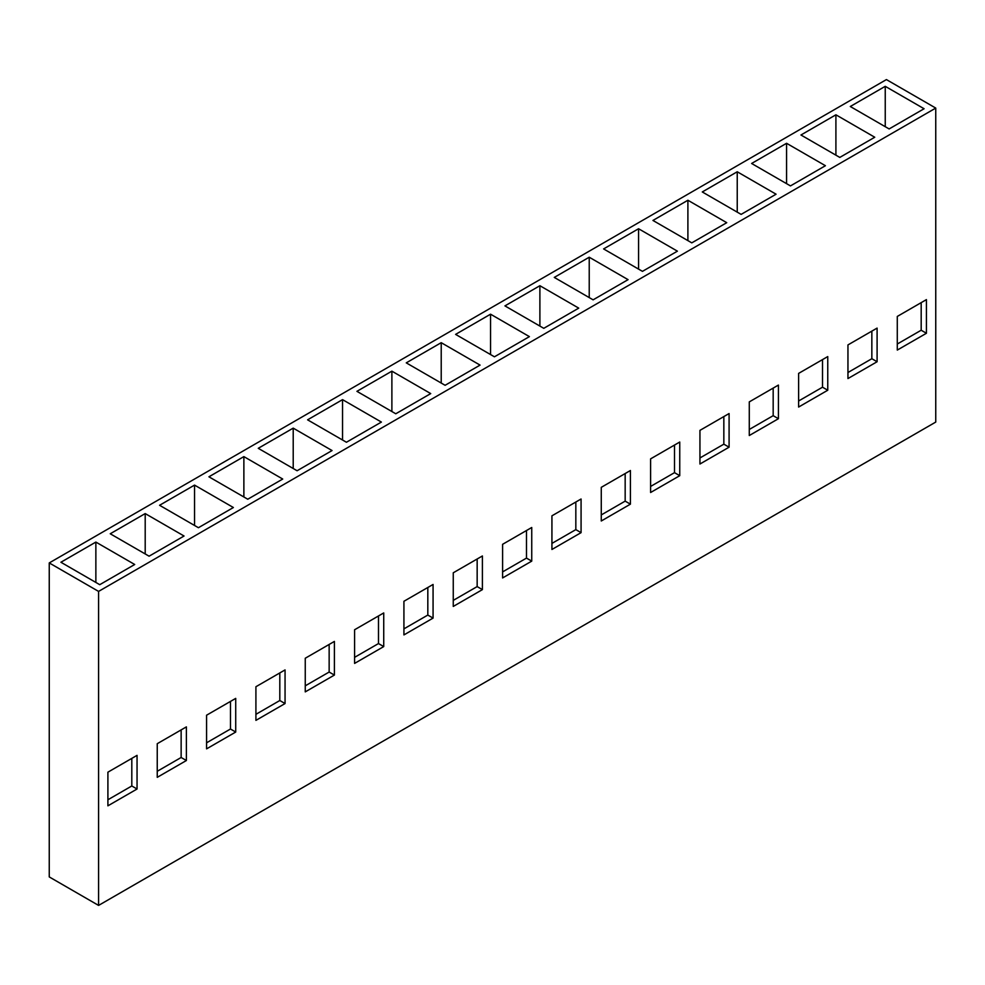 <?xml version="1.0" encoding="UTF-8"?>
<svg xmlns="http://www.w3.org/2000/svg" width="985" height="985" viewBox="0 0 985 985"><rect width="100%" height="100%" fill="white"/><g stroke="black" fill="none" stroke-linecap="round" stroke-linejoin="round"><path stroke-width="1.48" d="M49.25 562.928L49.25 876.921L98.586 905.412L935.75 422.072L935.75 108.079L886.414 79.588L49.25 562.928L98.586 591.406L98.586 905.412M95.865 542.07L60.91 562.25L99.756 584.684L134.711 564.491L95.865 542.07L95.865 582.431M145.201 513.579L110.246 533.771L149.092 556.193L184.047 536.012L145.201 513.579L145.201 553.952M194.537 485.1L159.582 505.28L198.428 527.714L233.383 507.521L194.537 485.1L194.537 525.473M243.874 456.609L208.918 476.802L247.764 499.223L282.72 479.042L243.874 456.609L243.874 496.982M293.21 428.13L258.255 448.31L297.101 470.744L332.056 450.551L293.21 428.13L293.21 468.503M342.546 399.639L307.591 419.832L346.437 442.253L381.392 422.072L342.546 399.639L342.546 440.012M391.882 371.16L356.927 391.34L395.773 413.774L430.728 393.594L391.882 371.16L391.882 411.533M441.218 342.681L406.263 362.862L445.109 385.295L480.064 365.103L441.218 342.681L441.218 383.042M490.555 314.19L455.599 334.383L494.445 356.804L529.401 336.624L490.555 314.19L490.555 354.563M539.891 285.712L504.936 305.892L543.782 328.325L578.737 308.133L539.891 285.712L539.891 326.084M589.227 257.22L554.272 277.413L593.118 299.834L628.073 279.654L589.227 257.22L589.227 297.593M638.563 228.742L603.608 248.922L642.454 271.355L677.409 251.163L638.563 228.742L638.563 269.114M687.899 200.25L652.944 220.443L691.79 242.864L726.745 222.684L687.899 200.25L687.899 240.623M737.236 171.772L702.28 191.952L741.126 214.385L776.082 194.205L737.236 171.772L737.236 212.144M786.572 143.293L751.617 163.473L790.462 185.906L825.418 165.714L786.572 143.293L786.572 183.653M835.908 114.802L800.953 134.994L839.799 157.415L874.754 137.235L835.908 114.802L835.908 155.174M885.244 86.323L850.289 106.503L889.135 128.936L924.09 108.744L885.244 86.323L885.244 126.696M935.75 108.079L98.586 591.406M137.05 755.36L107.907 772.178L107.907 805.828L137.05 789.01L137.05 755.36M186.387 726.881L157.243 743.7L157.243 777.337L186.387 760.518L186.387 726.881M235.723 698.39L206.579 715.208L206.579 748.859L235.723 732.04L235.723 698.39M285.059 669.911L255.915 686.73L255.915 720.367L285.059 703.549L285.059 669.911M334.395 641.42L305.251 658.251L305.251 691.889L334.395 675.07L334.395 641.42M383.731 612.941L354.588 629.76L354.588 663.41L383.731 646.579L383.731 612.941M433.068 584.462L403.924 601.281L403.924 634.919L433.068 618.1L433.068 584.462M482.404 555.971L453.26 572.79L453.26 606.44L482.404 589.621L482.404 555.971M531.74 527.492L502.596 544.311L502.596 577.949L531.74 561.13L531.74 527.492M581.076 499.001L551.932 515.82L551.932 549.47L581.076 532.651L581.076 499.001M630.412 470.522L601.269 487.341L601.269 520.991L630.412 504.16L630.412 470.522M679.749 442.031L650.605 458.862L650.605 492.5L679.749 475.681L679.749 442.031M729.085 413.552L699.941 430.371L699.941 464.021L729.085 447.19L729.085 413.552M778.421 385.073L749.277 401.892L749.277 435.53L778.421 418.711L778.421 385.073M827.757 356.582L798.613 373.401L798.613 407.051L827.757 390.232L827.757 356.582M877.093 328.103L847.95 344.922L847.95 378.56L877.093 361.741L877.093 328.103M926.429 299.612L897.286 316.444L897.286 350.081L926.429 333.262L926.429 299.612M921.184 302.641L921.184 330.234L897.286 344.024M921.184 330.234L926.429 333.262M871.848 331.132L871.848 358.712L847.95 372.515M822.512 359.611L822.512 387.204L798.613 400.993M773.176 388.102L773.176 415.682L749.277 429.472M723.84 416.581L723.84 444.173L699.941 457.963M674.503 445.06L674.503 472.652L650.605 486.442M625.167 473.551L625.167 501.131L601.269 514.933M575.831 502.03L575.831 529.622L551.932 543.412M526.495 530.521L526.495 558.101L502.596 571.903M477.159 559L477.159 586.592L453.26 600.382M427.822 587.479L427.822 615.071L403.924 628.861M378.486 615.97L378.486 643.562L354.588 657.352M329.15 644.449L329.15 672.041L305.251 685.831M279.814 672.94L279.814 700.52L255.915 714.322M230.478 701.418L230.478 729.011L206.579 742.801M181.142 729.91L181.142 757.49L157.243 771.292M131.805 758.388L131.805 785.981L107.907 799.771M871.848 358.712L877.093 361.741M822.512 387.204L827.757 390.232M773.176 415.682L778.421 418.711M723.84 444.173L729.085 447.19M674.503 472.652L679.749 475.681M625.167 501.131L630.412 504.16M575.831 529.622L581.076 532.651M526.495 558.101L531.74 561.13M477.159 586.592L482.404 589.621M427.822 615.071L433.068 618.1M378.486 643.562L383.731 646.579M329.15 672.041L334.395 675.07M279.814 700.52L285.059 703.549M230.478 729.011L235.723 732.04M181.142 757.49L186.387 760.518M131.805 785.981L137.05 789.01"/></g></svg>
